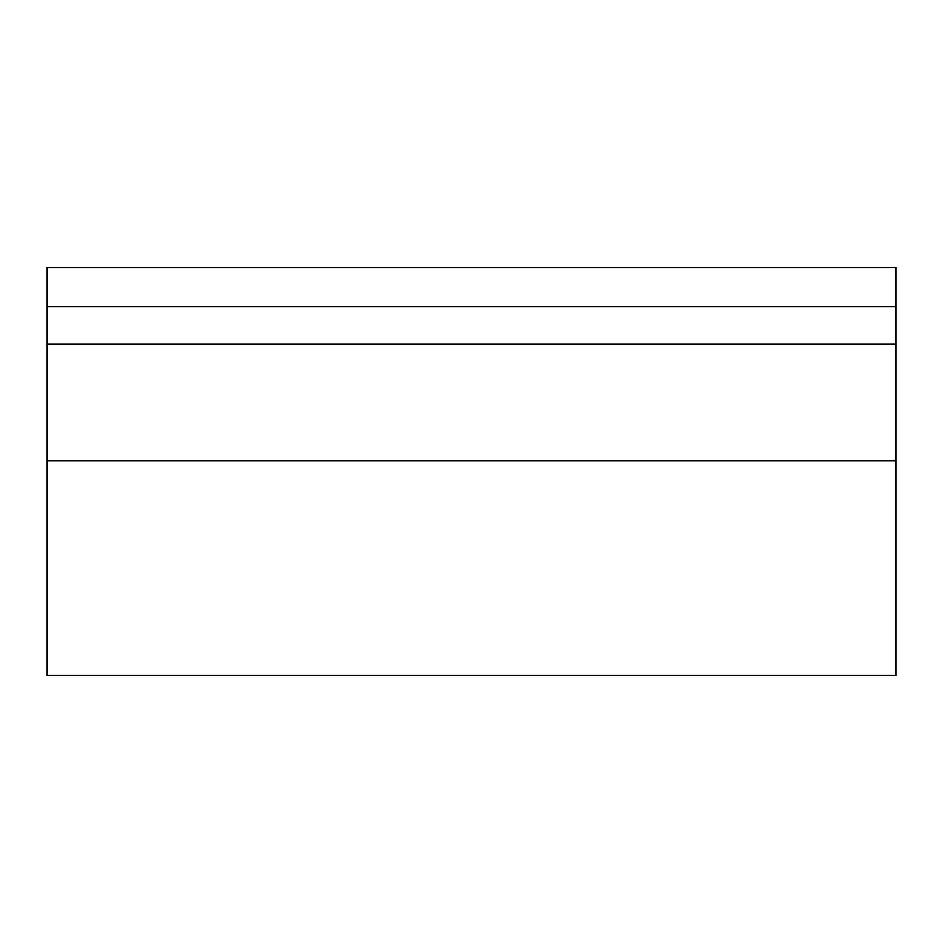 <?xml version="1.0" encoding="UTF-8"?>
<svg xmlns="http://www.w3.org/2000/svg" width="943" height="943" viewBox="0 0 943 943"><rect width="100%" height="100%" fill="white"/><g stroke="black" fill="none" stroke-linecap="round" stroke-linejoin="round"><path stroke-width="1.41" d="M47.15 344.065L47.15 306.793L895.85 306.793L895.85 267.517L47.15 267.517L47.15 306.793L895.85 306.793L895.85 675.483L47.15 675.483L47.15 344.065L895.85 344.065M895.85 460.809L47.15 460.809"/></g></svg>
